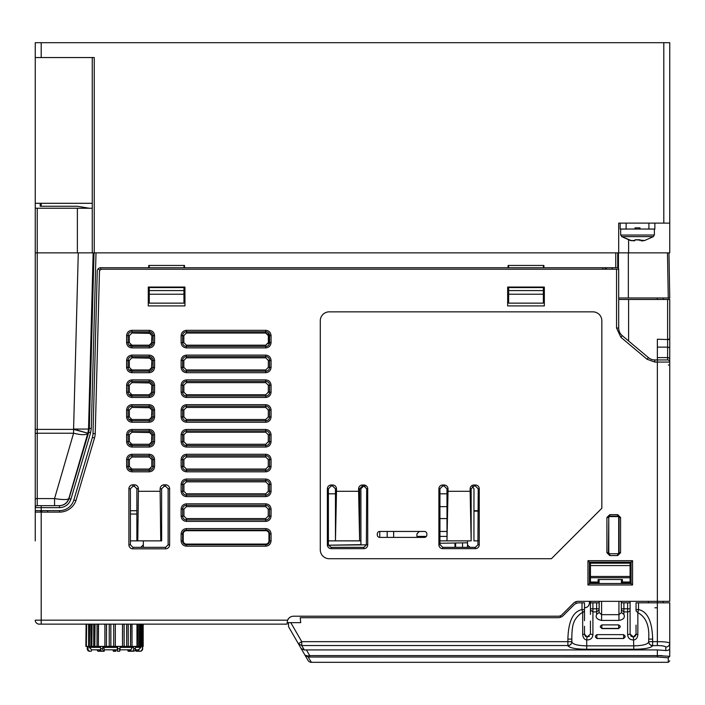 <?xml version="1.0" encoding="UTF-8"?>
<svg xmlns="http://www.w3.org/2000/svg" width="705" height="705" viewBox="0 0 705 705"><rect width="100%" height="100%" fill="white"/><g stroke="black" fill="none" stroke-linecap="round" stroke-linejoin="round"><path stroke-width="1.06" d="M308.12 657.016L311.399 662.312A3.966 3.966 -120 0 1 307.962 660.329L304.992 655.192M596.879 634.632L623.652 634.632L625.132 636.06L625.132 637.02L623.652 638.466L596.879 638.466L595.39 637.02L595.39 636.06L596.879 634.632L596.879 638.466M601.841 624.894L618.69 624.894L620.18 626.19L620.18 627.062L618.69 628.402L601.841 628.402L600.352 627.062L600.352 626.19L601.841 624.894L601.841 628.604L618.69 628.604L618.69 624.894M311.399 662.312L668.261 662.312L668.261 657.8L657.36 656.99L308.341 657.016L304.992 655.183L307.962 660.329M309.68 656.99L309.68 655.588L307.732 655.958L308.341 657.016M668.261 657.8L669.75 656.311C669.75 662.33 669.75 662.33 669.75 656.311L657.36 655.588L309.68 655.588L306.411 649.922L304.322 650.01L301.167 648.565L304.992 655.183L307.732 655.958M659.263 655.597L662.251 655.65M584.489 620.664L584.489 602.828L579.281 602.828A7.931 7.931 0 0 0 573.667 605.154L563.295 615.527A7.438 7.438 0 0 1 558.043 617.703L300.242 617.703L300.683 622.656L288.486 622.656L288.556 626.719L301.167 648.565M669.75 656.346L669.75 648.133C669.653 649.79 668.331 650.583 665.784 650.53L657.36 649.922L306.411 649.922M576.241 603.436L575.58 601.832L578.047 601.339L657.36 601.339L657.36 602.828L669.75 602.828L669.75 648.133M669.75 615.218L669.75 609.332M669.75 649.402L669.75 652.028M669.75 651.667L669.75 652.134M657.36 656.99L657.36 649.922L665.784 650.53L665.784 647.093C665.282 646.168 662.48 645.657 657.36 645.56L652.645 645.683C651.041 647.974 644.758 649.173 633.813 649.261L586.719 649.261C575.976 649.199 569.693 648.001 567.886 645.683C570.292 645.445 571.614 644.15 571.852 641.779L571.852 639.1C571.746 634.456 572.249 625.238 573.861 622.55C574.522 618.902 581.176 612.284 582.683 612.68L582.013 609.569L582.013 602.828M304.322 650.01L301.758 645.56L298.321 643.639L301.758 641.656L290.786 622.656L288.486 622.656M288.556 626.719L288.521 624.639M638.518 602.828L638.518 609.569L637.849 612.68L636.042 610.821L636.042 602.828L657.36 602.828L657.36 641.656C664.771 641.726 668.904 642.237 669.75 643.189C669.512 645.551 668.19 646.855 665.784 647.093M660.893 602.828L664.295 602.828M567.886 645.683L567.886 639.1C568.371 621.281 573.077 611.438 582.013 609.569L584.489 609.569L584.489 610.821L582.683 612.68L582.683 634.747C583.114 637.875 584.454 639.611 586.719 639.955L586.719 645.859C577.43 645.63 572.469 644.273 571.852 641.779L571.852 641.594M290.671 622.656L288.539 622.656M652.645 645.683C650.257 645.436 648.935 644.132 648.679 641.779C648.062 644.273 643.101 645.63 633.813 645.859L586.719 645.859L586.719 649.261M648.679 641.656L648.679 639.1L648.679 641.656L652.645 641.656L652.645 645.56C650.239 645.322 648.917 644.026 648.679 641.656M636.042 609.569L638.518 609.569C647.472 611.473 652.178 621.316 652.645 639.1L648.679 639.1C649.587 625.767 645.974 616.963 637.849 612.68L637.849 634.747C637.505 637.813 636.157 639.55 633.813 639.955C630.094 639.981 628.023 638.254 627.617 634.764L630.094 634.059L631.072 636.262L633.478 637.003L630.094 634.059L630.094 627.062M636.042 625.079L636.042 634.059C635.743 635.628 634.888 636.606 633.478 637.003L633.725 636.959M636.042 606.229L636.042 607.789M567.886 639.1L571.852 639.1L571.852 641.656C571.614 644.026 570.292 645.322 567.886 645.56L301.758 645.56L301.758 641.656L571.852 641.656M627.617 634.764L627.617 611.896L623.899 611.896L623.899 614.434C625.203 617.615 623.546 619.616 618.937 620.418L601.594 620.418C596.906 619.439 595.249 617.439 596.633 614.434L596.633 611.896L592.914 611.896L592.914 634.764C592.491 638.272 590.429 639.999 586.719 639.955L587.053 637.003L584.489 634.059L584.489 626.296M571.852 640.263L571.852 639.1M633.813 649.261L633.478 637.003L636.042 634.059L637.849 634.747M636.042 626.331L636.042 634.086M635.884 635.029L635.408 635.901M634.773 636.5L633.531 636.994M635.945 634.808L636.042 634.165M630.094 627.018L630.094 601.339M630.094 614.372L630.094 612.751M630.094 626.34L630.094 626.957M590.438 621.017L590.438 634.059L587.053 637.003L584.489 634.059L582.683 634.747M590.438 609.957L590.438 614.408L590.438 608.794L590.438 609.957L592.914 611.896L592.914 608.794L590.438 608.794L590.438 601.339M585.247 636.042L585.925 636.606M584.489 620.1L584.489 615.914M592.914 634.764L590.438 634.059L590.438 627.009M596.633 614.434L599.109 612.539L599.25 601.339M601.594 620.418L601.594 614.663L599.109 612.539L599.109 609.957L596.633 611.896L596.633 608.794L592.914 608.794L592.914 602.828L590.438 602.828M623.899 614.434L621.422 612.539L618.937 614.663L601.594 614.663L601.594 601.339M621.281 601.339L621.422 612.134M623.652 638.466L625.132 636.659M595.39 637.029L595.39 636.06L595.39 637.02L595.39 636.06L595.39 637.02L595.39 636.06L595.39 637.02L596.879 638.518L623.652 638.518L623.652 634.632M601.841 628.402L600.352 627.115L600.352 626.19L600.352 627.062M620.18 627.062L620.18 626.19L620.18 627.115L618.69 628.402M630.094 583.493L630.094 562.185M586.824 636.967L589.442 636.28M590.438 631.037L590.438 627.476M590.438 626.516L590.438 623.599M630.094 614.504L630.094 626.683M627.617 602.828L621.422 602.828L630.094 602.828L627.617 602.828L627.617 608.794L630.094 608.794L630.094 609.957A2.476 1.939 180 0 1 627.617 611.896L627.617 608.794L623.899 608.794L623.899 611.896L621.422 609.957L621.422 608.794L621.422 609.957M590.438 611.323L590.438 612.751M586.798 636.959L585.15 635.936L584.489 634.059L584.489 626.604M590.438 562.185L590.438 583.493M599.109 612.134L599.109 602.828L592.914 602.828M630.094 583L622.409 583L630.094 583M599.109 583.493L599.109 582.013L598.122 583L590.438 583L598.122 583L598.122 579.528L622.409 579.528L622.409 582.013L630.094 582.013M590.438 563.172L630.094 563.172M590.438 582.013L599.109 582.066M621.422 582.066L621.422 582.013A0.987 0.987 180 0 0 622.409 583L621.422 582.013L621.422 583.493M621.422 579.528L621.422 582.013L622.409 582.013L622.409 583.493M598.122 583.493L598.122 583A0.987 0.987 0 0 0 599.109 582.013L599.109 579.528M508.649 303.141L543.343 303.141L543.343 294.214L508.649 294.214L508.649 303.141M543.343 290.583L508.649 290.583L508.649 287.561L543.343 287.561L543.343 294.214M508.649 290.583L508.649 294.214M149.257 303.141L183.961 303.141L183.961 294.214L149.257 294.214L149.257 303.141M149.257 294.214L149.257 287.561L183.961 287.561L183.961 294.214M668.261 297.977L628.349 297.977L628.349 252.866L667.476 252.866L668.261 297.977L669.75 297.977L668.966 252.866M628.349 297.977L618.69 297.977L628.349 297.977M663.308 297.977L663.008 299.458L663.308 297.977M602.828 267.733L602.828 269.222M35.25 499.986L35.25 510.632L59.59 510.632A14.867 14.867 0 0 0 73.849 499.986L92.39 437.4A14.867 14.867 0 0 0 92.998 433.557L97.255 271.117A3.472 3.472 0 0 1 100.718 267.733L508.649 267.733L508.516 265.459M508.649 267.733L617.73 267.733L617.73 252.866M543.476 265.459L543.343 267.733M149.257 267.733L149.134 265.459M184.093 265.459L183.961 267.733M148.702 267.733L148.702 265.459L184.525 265.459L184.525 267.733M508.085 267.733L508.085 265.459L543.908 265.459L543.908 267.733M606.3 269.222L606.3 267.733M669.75 299.458L667.617 299.458L667.617 339.237L669.75 339.175L669.75 299.458L669.75 339.537L669.75 299.458L668.966 299.458L668.966 297.977M94.029 252.866L89.315 428.402L91.297 428.455L96.012 252.866L615.747 252.866L615.747 267.733M93.148 252.866L88.53 429.072L87.922 432.896L88.707 432.236L90.601 432.799L70.923 499.14L69.019 498.576L88.707 432.236L89.315 428.402L88.53 429.072L73.672 429.054L87.825 433.223C86.371 435.179 81.621 435.179 73.576 433.223L37.233 433.223L37.233 429.389L73.576 429.389L73.576 433.223L54.558 498.576L54.558 505.67L59.511 505.67L37.233 505.67L37.233 498.576L54.558 498.576C62.833 499.889 67.583 499.889 68.817 498.576L69.019 498.576C67.416 503.035 64.243 505.397 59.511 505.67L59.511 507.653L35.25 507.653A1.983 1.983 0 0 1 37.233 505.67L54.558 505.67M41.992 512.112L41.692 510.632L41.992 512.112M59.308 505.67C64.023 505.379 67.195 503.017 68.817 498.576L87.825 433.223L73.576 429.389L78.281 252.866M611.949 269.222L612.248 267.733L611.949 269.222M618.417 269.222L618.338 267.733L617.73 267.733M70.923 499.14C68.993 504.489 65.195 507.327 59.511 507.653M35.25 510.632L35.25 42.688L41.198 42.688L41.198 57.554L94.241 57.554L94.241 252.866L35.25 252.866L35.25 429.433L37.233 429.389L37.233 208.248L35.25 208.151M99.881 270.341L98.303 268.72M100.718 269.548L100.718 267.733M143.185 624.145L143.185 646.406L143.177 624.145M85.869 646.406L86.098 624.145M86.098 646.406L86.345 624.145M86.345 646.406L86.68 624.145M86.68 646.406L88.627 646.406L88.627 624.145M88.627 646.406L89.359 646.406L89.359 624.145M89.359 646.406L89.65 624.145M89.65 646.406L90.866 646.406L90.866 624.145M90.866 646.406L91.817 646.406L91.817 624.145M91.817 646.406L92.082 624.145M92.082 646.406L93.686 646.406L93.686 624.145M93.686 646.406L94.831 646.406L94.831 624.145M94.831 646.406L95.06 624.145M95.06 646.406L97.026 646.406L97.026 624.145M97.026 646.406L98.339 646.406L98.339 624.145M98.339 646.406L98.524 624.145M98.524 646.406L104.895 646.406L104.895 624.145M104.895 646.406L106.437 646.406L106.437 624.145M106.437 646.406L106.525 624.145M106.525 646.406L109.24 646.406L109.24 624.145M109.24 646.406L110.844 646.406L110.844 624.145L110.879 646.406L113.708 646.406L113.708 624.145M113.708 646.406L115.329 646.406L115.329 624.145M115.329 646.406L122.511 646.406L122.511 624.145M122.511 646.406L122.608 624.145M122.608 646.406L124.15 646.406L124.15 624.145M124.15 646.406L126.671 646.406L126.671 624.145M126.671 646.406L126.803 624.145M126.803 646.406L128.248 646.406L128.248 624.145M128.248 646.406L130.522 646.406L130.522 624.145M130.522 646.406L130.707 624.145M130.707 646.406L132.02 646.406L132.02 624.145M132.02 646.406L136.964 646.406L136.964 624.145M136.964 646.406L137.228 624.145M137.228 646.406L138.18 646.406L138.18 624.145M138.18 646.406L139.387 646.406L139.387 624.145M139.387 646.406L139.687 624.145M139.687 646.406L140.418 646.406L140.418 624.145M140.418 646.406L141.212 646.406L141.212 624.145M141.212 646.406L141.52 624.145M141.52 646.406L142.022 646.406L142.022 624.145M142.022 646.406L142.842 646.406L142.842 624.145M138.638 651.156A2.476 2.212 -90 0 1 138.083 651.244L137.272 651.244L136.717 649.816M138.083 651.244L136.981 651.244M137.272 651.244L136.171 651.244L135.616 649.816M115.735 651.244L115.735 650.618L115.735 651.244L113.311 651.244L113.311 650.618L113.311 651.244M112.959 649.816L113.311 650.618L115.735 650.618L115.735 649.816L117.127 649.816L117.365 651.244L117.753 646.406M129.782 649.816L130.152 651.244L128.178 651.244L127.808 649.816M142.666 646.406L142.666 648.759A2.476 2.45 90 0 1 140.216 651.244L138.938 651.244L138.33 649.816M142.666 648.759L142.287 646.406M142.287 648.759A2.476 2.45 90 0 1 139.837 651.244M135.228 649.816L138.506 649.816L140.965 647.375L140.974 646.406M135.395 646.406L135.395 648.759A2.476 1.754 90 0 1 133.642 651.244L131.28 651.244L130.848 649.816M135.395 648.759L133.677 648.759L133.677 646.406M133.677 648.759A2.476 1.754 90 0 1 131.923 651.244M119.55 649.816L130.971 649.816L132.743 646.406M117.365 651.244L119.753 651.244L120.141 646.406M103.353 646.406L104.49 649.816L117.153 649.816L117.55 646.406M102.754 646.406L102.754 648.759A2.476 1.128 90 0 0 103.873 651.244L104.569 649.816L112.245 649.816M102.754 648.759L100.595 648.759L100.595 646.406M100.595 648.759A2.476 1.128 90 0 0 101.714 651.244L103.873 651.244M89.235 646.406L89.253 647.375L100.595 647.375M87.975 646.406L87.975 648.759A2.476 2.353 90 0 0 90.337 651.244L91.201 651.244L91.791 649.816L91.201 651.244L90.337 651.244M91.615 649.816L89.253 647.375L91.615 649.816L100.7 649.816M87.975 648.759L87.226 648.759L87.226 646.406M87.226 648.759A2.476 2.353 90 0 0 89.588 651.244A2.476 2.353 -90 0 1 87.226 648.759M97.043 649.816A2.476 1.454 -90 0 0 98.365 651.244L98.894 651.244L99.264 649.816M128.707 651.244L130.689 651.244M139.035 649.816L136.885 649.816M104.287 651.244L102.128 651.244M98.894 651.244L100.859 651.244L101.22 650.618M143.335 540.867L143.335 544.815L140.833 547.318M151.099 333.791L151.875 335.633L151.54 343.855M151.108 344.428L149.266 345.194L131.914 345.194L129.306 342.586L129.306 335.633L131.914 333.033L150.535 333.368M151.09 358.589L151.857 360.422L151.522 368.627M151.09 369.2L149.266 369.958L131.914 369.958L129.323 367.367L129.315 360.422L131.914 357.832L150.526 358.166M151.082 383.388L151.839 385.203L151.504 393.408M151.082 393.972L149.266 394.73L131.914 394.73L129.341 392.156L129.332 385.203L131.914 382.639L150.518 382.965M151.073 408.186L151.822 409.993L151.496 418.188M151.073 418.752L149.266 419.501L131.914 419.501L129.35 416.937L129.35 409.993L131.914 407.437L150.509 407.763M151.055 432.976L151.804 434.774L151.478 442.96M151.064 443.524L149.266 444.265L131.914 444.265L129.368 441.727L129.368 434.774L131.914 432.236L150.5 432.562M151.046 457.774L151.795 459.563L151.787 466.525M151.046 468.296L149.266 469.036L131.914 469.036L129.385 466.507L129.385 459.563L131.914 457.043L149.257 457.043L151.795 459.563L151.787 464.278M183.926 489.085L183.926 484.344L186.437 481.841L265.75 481.841L268.27 484.344L268.261 491.297L265.75 493.808M268.279 466.507L265.75 469.036M183.899 439.497L183.89 434.774L186.437 432.236L265.75 432.236L268.297 434.774L268.297 441.727L265.75 444.265M268.314 416.937L265.75 419.501M183.864 389.918L183.864 385.203L186.437 382.639L265.75 382.639L268.332 385.203L268.323 392.156L265.75 394.73M268.341 367.367L265.75 369.958M183.829 340.33L183.829 335.633L186.437 333.033L265.75 333.033L268.358 335.633L268.358 342.577L265.75 345.194M669.75 339.537L669.75 359.25L669.75 339.537L667.617 339.537L667.617 347.124L657.36 347.124L657.36 339.537M132.901 548.834A4.001 4.001 0 0 1 128.9 544.833L128.9 488.821A4.001 4.001 0 0 1 132.901 484.82L134.391 484.82A4.001 4.001 0 0 1 138.391 488.821L138.391 491.297L160.132 491.297L160.132 488.821A4.001 4.001 0 0 1 164.133 484.82L165.622 484.82A4.001 4.001 0 0 1 169.623 488.821L169.623 544.833A4.001 4.001 0 0 1 165.622 548.834L132.901 548.834L132.901 547.318L130.399 544.815L130.425 540.867L161.656 540.867L161.621 488.785L160.132 488.821M183.882 414.707L183.873 409.993L186.437 407.437L265.767 407.437L268.314 409.975L268.314 416.946L265.767 419.501L186.428 419.501L183.882 416.955L183.873 409.975L186.428 407.437L265.75 407.437L268.314 409.993L268.314 414.69M271.064 392.165C270.738 395.373 268.975 397.135 265.767 397.47L186.428 397.47C183.229 397.144 181.458 395.373 181.123 392.165L181.123 385.203C181.449 382.004 183.221 380.233 186.428 379.898L265.767 379.898C268.966 380.233 270.738 381.995 271.064 385.203L271.064 392.165L268.323 392.156L265.767 394.73L186.428 394.73L183.864 392.165L183.864 385.194L186.428 382.639L265.767 382.639L268.332 385.194L268.332 389.891M183.846 365.119L183.846 360.422L186.437 357.832L265.767 357.832L268.349 360.405L268.341 367.375L265.767 369.958L186.428 369.958L183.846 367.384L183.846 360.405L186.428 357.832L265.75 357.832L268.349 360.422L268.341 365.102M186.428 347.9L186.428 345.194L183.838 342.595L183.829 335.624L186.428 333.033L265.767 333.033L268.2 334.311A2.767 2.767 0 0 1 268.535 335.633L268.535 342.595A2.767 2.767 0 0 1 268.358 343.573L268.349 342.841L265.767 345.194L186.428 345.194L183.838 342.577L182.604 342.595L182.604 335.633A3.825 3.825 0 0 1 186.428 331.808L265.767 331.808A3.825 3.825 0 0 1 269.592 335.633L269.592 342.595A3.825 3.825 0 0 1 265.767 346.428L265.767 347.9L186.428 347.9C183.229 347.574 181.458 345.802 181.123 342.595L181.123 335.633C181.449 332.434 183.221 330.663 186.428 330.328L265.767 330.328C268.966 330.663 270.738 332.425 271.064 335.633L271.064 342.595C270.738 345.802 268.975 347.565 265.767 347.9M186.428 518.572L183.943 516.095L183.943 509.116L186.428 506.639L265.767 506.639L268.252 509.116L268.244 516.086L265.767 518.572L186.428 518.572L186.428 519.92A3.825 3.825 0 0 1 182.604 516.095L182.604 509.133A3.825 3.825 0 0 1 186.428 505.3L265.767 505.3A3.825 3.825 0 0 1 269.592 509.133L269.592 516.095A3.825 3.825 0 0 1 265.767 519.92L265.767 521.4L186.428 521.4C183.229 521.065 181.458 519.303 181.123 516.095L181.123 509.133C181.449 505.926 183.221 504.163 186.428 503.828L265.767 503.828C268.966 504.154 270.738 505.926 271.064 509.133L271.064 516.095C270.738 519.294 268.975 521.065 265.767 521.4M271.064 491.306C270.738 494.513 268.975 496.276 265.767 496.611L186.428 496.611C183.229 496.285 181.458 494.513 181.123 491.306L181.123 484.344C181.449 481.145 183.221 479.374 186.428 479.039L265.767 479.039C268.966 479.374 270.738 481.136 271.064 484.344L271.064 491.306L268.261 491.297L265.767 493.808L186.428 493.808L183.926 491.306L183.926 484.335L186.428 481.841L265.767 481.841L268.27 484.335L268.261 489.067M183.908 464.295L183.908 459.563L186.437 457.043L265.767 457.043L268.279 459.545L268.279 466.516L265.767 469.036L186.428 469.036L183.917 466.525L183.908 459.545L186.428 457.043L265.75 457.043L268.279 459.563L268.279 464.269M271.064 441.735C270.738 444.943 268.975 446.706 265.767 447.04L186.428 447.04C183.229 446.714 181.458 444.943 181.123 441.735L181.123 434.774C181.449 431.575 183.221 429.803 186.428 429.468L265.767 429.468C268.966 429.803 270.738 431.566 271.064 434.774L271.064 441.735L268.297 441.727L265.767 444.265L186.428 444.265L183.899 441.735L183.89 434.765L186.428 432.236L265.767 432.236L268.297 434.765L268.297 439.479M100.718 269.222L408.019 269.222M35.25 507.653L35.25 540.867M35.25 533.923L35.25 521.4M544.339 305.908L507.653 305.908L507.653 287.067L544.339 287.067L544.339 305.908L507.653 305.908L507.653 287.067L544.339 287.067L544.339 305.908M136.867 488.406L136.867 540.867M328.424 545.203L360.925 544.63L360.898 488.732L363.401 486.309L365.111 486.309M387.195 531.447L387.195 537.395M393.646 531.447L393.646 537.395M469.979 547.318L467.503 544.947L467.503 547.318M467.503 540.867L467.503 544.947M472.421 486.494L473.98 488.785L473.945 511.125L478.219 511.125M478.219 540.867L473.945 540.867L473.945 511.125M184.948 305.908L148.27 305.908L148.27 287.067L184.948 287.067L184.948 305.908L148.27 305.908L148.27 287.067L184.948 287.067L184.948 305.908M631.081 562.185L631.081 583.493L589.442 583.493L589.442 562.185L631.09 562.185L632.57 560.695L632.57 584.983L631.081 583.493M648.115 601.339L648.759 602.828L648.115 601.339M669.75 348.763A2.133 1.63 180 0 0 667.617 347.124L667.617 357.62A2.133 1.63 180 0 1 669.75 359.25L669.75 601.339L657.36 601.339L657.36 362.07L654.795 362.07L647.049 359.25L620.867 337.272L616.558 328.045L616.558 269.222L101.952 269.222A2.476 2.476 0 0 0 99.467 271.637L95.228 433.469A17.352 17.352 0 0 1 94.523 437.946L76.228 499.695A17.352 17.352 0 0 1 59.599 512.112L35.25 512.112M657.36 359.938L657.36 357.62L667.617 357.62L667.617 359.938L657.36 359.938L667.617 359.938A2.133 2.133 0 0 1 669.75 362.07L669.75 349.592L669.75 362.07L657.36 362.07L657.36 359.938L654.795 359.938A9.914 9.914 0 0 1 648.424 357.62L622.233 335.642A9.914 9.914 0 0 1 618.69 328.045L618.69 269.222L616.558 269.222M35.25 433.469L35.25 437.946M35.25 433.786L35.25 429.433L35.25 433.786A1.983 0.564 0 0 1 37.233 433.223L37.233 498.576A1.983 0.564 0 0 0 35.25 499.14L35.25 499.695M578.047 601.339A6.442 6.442 0 0 0 573.491 603.233L561.955 614.76A4.953 4.953 0 0 1 558.448 616.214L293.536 616.214A6.442 6.442 0 0 0 287.587 620.18L287.067 624.145L39.216 624.145A3.966 3.966 0 0 1 35.25 620.18L41.198 620.18L41.198 512.112M131.914 330.328L149.257 330.328C152.474 330.663 154.245 332.434 154.58 335.65L154.58 342.586C154.245 345.794 152.474 347.565 149.257 347.9L131.914 347.9C128.707 347.574 126.935 345.802 126.6 342.586L126.6 335.65C126.926 332.434 128.698 330.663 131.914 330.328L131.914 333.033L149.257 333.033L151.875 335.633L151.866 340.321M131.914 347.9L131.914 345.194L129.094 345.194M131.914 355.117L149.257 355.117C152.474 355.443 154.245 357.215 154.58 360.431L154.58 367.367C154.245 370.583 152.474 372.355 149.257 372.689L131.914 372.689C128.707 372.355 126.935 370.583 126.6 367.367L126.6 360.431C126.926 357.224 128.698 355.452 131.914 355.117L131.914 357.832L149.257 357.832L151.857 360.422L151.857 365.119M131.914 372.689L131.914 369.958L129.077 369.958M131.914 379.898L149.257 379.898C152.474 380.233 154.245 382.004 154.58 385.212L154.58 392.156C154.245 395.364 152.474 397.135 149.257 397.47L131.914 397.47C128.707 397.144 126.935 395.373 126.6 392.156L126.6 385.212C126.926 382.004 128.698 380.233 131.914 379.898L131.914 382.639L149.257 382.639L151.839 385.203L151.839 389.9M131.914 397.47L131.914 394.73L129.059 394.73M131.914 404.688L149.257 404.688C152.474 405.014 154.245 406.785 154.58 410.002L154.58 416.937C154.245 420.154 152.474 421.925 149.257 422.26L131.914 422.26C128.707 421.925 126.935 420.154 126.6 416.937L126.6 410.002C126.926 406.794 128.698 405.023 131.914 404.688L131.914 407.437L149.257 407.437L151.822 409.993L151.822 414.699M131.914 422.26L131.914 419.501L129.05 419.501M131.914 429.468L149.257 429.468C152.474 429.803 154.245 431.575 154.58 434.782L154.58 441.727C154.245 444.934 152.474 446.706 149.257 447.04L131.914 447.04C128.707 446.714 126.935 444.943 126.6 441.727L126.6 434.782C126.926 431.575 128.698 429.803 131.914 429.468L131.914 432.236L149.257 432.236L151.804 434.774L151.804 439.488M131.914 447.04L131.914 444.265L129.033 444.265M131.914 471.83C128.707 471.495 126.935 469.724 126.6 466.507L126.6 459.572C126.926 456.364 128.698 454.593 131.914 454.258L149.257 454.258C152.474 454.584 154.245 456.355 154.58 459.572L154.58 466.507C154.245 469.724 152.474 471.495 149.257 471.83L131.914 471.83L131.914 469.036L129.015 469.036M186.428 496.611L186.428 493.808L183.926 491.288L182.604 491.306L182.604 484.344A3.825 3.825 0 0 1 186.428 480.519L265.767 480.519A3.825 3.825 0 0 1 269.592 484.344L269.592 491.306A3.825 3.825 0 0 1 265.767 495.139L265.767 496.611M186.428 471.83C183.229 471.495 181.458 469.733 181.123 466.525L181.123 459.563C181.449 456.355 183.221 454.593 186.428 454.258L265.767 454.258C268.966 454.584 270.738 456.355 271.064 459.563L271.064 466.525C270.738 469.724 268.975 471.495 265.767 471.83L186.428 471.83L186.428 469.036L183.917 466.498M186.428 447.04L186.428 444.265L183.899 441.718L182.604 441.735L182.604 434.774A3.825 3.825 0 0 1 186.428 430.949L265.767 430.949A3.825 3.825 0 0 1 269.592 434.774L269.592 441.735A3.825 3.825 0 0 1 265.767 445.569L265.767 447.04M186.428 422.26C183.229 421.925 181.458 420.162 181.123 416.955L181.123 409.993C181.449 406.785 183.221 405.023 186.428 404.688L265.767 404.688C268.966 405.014 270.738 406.785 271.064 409.993L271.064 416.955C270.738 420.154 268.975 421.925 265.767 422.26L186.428 422.26L186.428 419.501L183.882 416.928M186.428 397.47L186.428 394.73L183.864 392.147L182.604 392.165L182.604 385.203A3.825 3.825 0 0 1 186.428 381.379L265.767 381.379A3.825 3.825 0 0 1 269.592 385.203L269.592 392.165A3.825 3.825 0 0 1 265.767 395.998L265.767 397.47M186.428 372.689C183.229 372.355 181.458 370.592 181.123 367.384L181.123 360.422C181.449 357.215 183.221 355.452 186.428 355.117L265.767 355.117C268.966 355.443 270.738 357.215 271.064 360.422L271.064 367.384C270.738 370.583 268.975 372.355 265.767 372.689L186.428 372.689L186.428 369.958L183.846 367.358M335.457 493.808L328.398 493.808M446.988 493.808L439.938 493.808M439.938 506.639L446.988 506.639M446.988 518.572L439.938 518.572M426.358 536.408L416.937 536.408L416.937 533.835L419.334 531.447M439.938 531.447L446.988 531.447M609.772 516.58L617.703 516.58A0.996 0.987 180 0 1 618.69 517.567L618.69 552.764A0.996 0.987 180 0 1 617.703 553.751L609.772 553.751A0.996 0.987 180 0 1 608.776 552.764L608.776 517.567A0.996 0.987 180 0 1 609.772 516.58L609.772 516.13L617.703 516.13L619.078 517.514L619.069 552.711L617.703 554.077L617.703 555.566L609.772 555.566L606.908 552.702L606.908 517.496L609.772 514.65L617.703 514.65L620.567 517.505L620.559 552.702L617.703 555.566M143.335 544.815L143.379 547.318L143.335 544.815M478.219 510.728L473.963 510.728M136.849 510.728L130.407 510.728M439.938 536.408L446.988 536.408M130.407 514.051L136.867 514.051M379.766 537.395L379.766 531.447L424.375 531.447A2.476 2.476 0 0 1 426.851 533.923L426.851 534.919A2.476 2.476 0 0 1 424.375 537.395L379.766 537.395A2.476 2.476 0 0 1 377.281 534.919L377.281 533.923A2.476 2.476 0 0 1 379.766 531.447M467.503 542.779L455.606 542.991L455.606 547.318M586.331 607.428L584.533 607.789M654.875 607.789L657.36 607.789M628.604 340.991L628.604 299.458L618.823 299.458L667.617 299.458M41.692 512.112L41.692 510.632M40.705 510.632L40.705 512.112M287.094 622.656L290.786 622.656M290.874 616.787L289.552 617.589M288.971 618.109L287.658 620.012M462.542 547.318L462.542 542.868L439.938 543.264L440.237 544.833L438.898 544.833L438.898 488.821A3.816 3.816 0 0 1 442.714 485.005L444.203 485.005A3.816 3.816 0 0 1 448.019 488.821L448.019 491.297L470.129 491.297L470.129 488.821A3.816 3.816 0 0 1 473.945 485.005L475.434 485.005A3.816 3.816 0 0 1 479.25 488.821L479.25 544.833A3.816 3.816 0 0 1 475.434 548.649L442.714 548.649A3.816 3.816 0 0 1 438.898 544.833M589.442 601.339L589.442 602.828C589.168 605.921 587.521 607.569 584.489 607.789M663.079 602.828L663.308 601.339M329.2 558.712A8.918 8.918 0 0 1 320.281 549.785L320.281 320.775A8.918 8.918 0 0 1 329.2 311.857L592.914 311.857A8.918 8.918 0 0 1 601.841 320.775L601.841 508.27L551.398 558.712L329.2 558.712M271.064 540.876C270.738 544.084 268.975 545.846 265.767 546.181L186.428 546.181C183.229 545.855 181.458 544.084 181.123 540.876L181.123 533.914C181.449 530.715 183.221 528.944 186.428 528.609L265.767 528.609C268.966 528.944 270.738 530.706 271.064 533.914L271.064 540.876L269.592 540.876A3.825 3.825 0 0 1 265.767 544.709L265.767 546.181M657.36 347.124L657.36 357.62M618.69 298.867L618.823 299.458M169.623 488.821L168.134 488.741L168.125 544.815L165.622 547.318L132.901 547.318M331.183 547.318L363.903 547.318L366.38 544.833L328.424 545.212L331.183 547.318L331.183 548.649A3.816 3.816 0 0 1 327.367 544.833L327.367 488.821A3.816 3.816 0 0 1 331.183 485.005L332.672 485.005A3.816 3.816 0 0 1 336.488 488.821L336.488 491.297L358.598 491.297L358.598 488.821A3.816 3.816 0 0 1 362.414 485.005L363.903 485.005A3.816 3.816 0 0 1 367.719 488.821L367.719 544.833A3.816 3.816 0 0 1 363.903 548.649L331.183 548.649M470.129 491.297L471.16 540.867L471.16 488.821L473.892 486.036L475.39 486.036L478.219 488.821L477.92 544.833L475.434 547.318L442.722 547.318L440.237 544.833M560.352 615.835L560.889 617.139M355.205 544.745L356.704 544.718M354.562 544.753L353.073 544.78M455.042 547.318L454.892 543L439.946 543.264M632.57 584.983L587.961 584.983L589.442 583.493M589.442 562.185L587.961 560.695L632.57 560.695M168.134 488.741L165.622 486.309L164.133 486.309L161.621 488.785M160.132 491.297L160.74 540.867M138.391 491.297L137.783 540.867M138.391 488.821L136.902 488.785L136.867 511.125M136.902 488.785L134.391 486.309L132.901 486.309L130.39 488.741L128.9 488.821M130.39 488.741L130.425 540.867M154.58 441.727L151.804 441.718L149.266 444.265L149.257 447.04M154.58 416.937L151.822 416.928L149.266 419.501L149.257 422.26M154.58 392.156L151.839 392.147L149.266 394.73L149.257 397.47M154.58 367.367L151.848 367.358L149.266 369.958L149.257 372.689M154.58 342.586L151.866 342.577L149.266 345.194L149.257 347.9M131.914 454.258L131.914 457.043L149.257 457.043L149.257 455.73A3.842 3.842 0 0 1 153.1 459.572L153.1 466.507A3.842 3.842 0 0 1 149.257 470.35L149.257 471.83M154.58 466.507L151.787 466.498L149.266 469.036L149.257 470.35L131.914 470.35A3.842 3.842 0 0 1 128.072 466.507L128.072 459.572A3.842 3.842 0 0 1 131.914 455.73L149.257 455.73L149.257 454.258M327.367 544.833L328.398 544.833A2.785 2.785 0 0 0 328.424 545.212M358.598 491.297L359.629 540.867L359.629 488.821L362.361 486.036L363.851 486.036L366.688 488.821L366.38 544.551M438.898 488.821L439.938 488.821L439.938 543.264M328.398 544.833L328.398 488.821L331.13 486.036L332.628 486.036L335.457 488.821L335.457 540.867L336.488 491.297M439.938 488.821L442.661 486.036L444.159 486.036L446.988 488.821L446.988 540.867L448.019 491.297M265.767 544.075A3.199 3.199 0 0 0 268.957 540.876L268.957 533.914A3.199 3.199 0 0 0 265.767 530.715L186.428 530.715A3.199 3.199 0 0 0 183.229 533.914L183.229 540.876A3.199 3.199 0 0 0 186.428 544.075L265.767 544.075L265.767 544.709L186.428 544.709A3.825 3.825 0 0 1 182.604 540.876L182.604 533.914A3.825 3.825 0 0 1 186.428 530.089L265.767 530.089A3.825 3.825 0 0 1 269.592 533.914L269.592 540.876L268.957 540.876M475.39 486.036L475.434 485.005M442.714 485.005L442.661 486.036M473.892 486.036L473.945 485.005M470.737 540.867L447.411 540.867M444.159 486.036L444.203 485.005M363.851 486.036L363.903 485.005M362.361 486.036L362.414 485.005M359.206 540.867L335.88 540.867M332.628 486.036L332.672 485.005M331.13 486.036L331.183 485.005M618.69 252.866L618.69 223.124L663.802 223.124L663.802 42.688L669.75 42.688L669.75 252.866L94.241 252.866M35.25 203.296L40.203 203.296L40.203 206.265L77.383 206.265L89.279 208.248M37.233 208.248L92.258 208.248M92.258 57.554L92.258 252.866M663.802 42.688L41.198 42.688M35.25 57.554L41.198 57.554M40.203 203.296L92.258 203.296M663.802 223.124L669.75 223.124M631.988 240.837L621.704 236.633L653.359 236.633L654.196 235.029L620.858 235.065L621.704 236.633L630.349 240.493L635.046 240.493L635.046 239.753L644.705 240.493L653.359 236.633M640.413 229.072L626.128 229.019L626.128 223.124M648.926 223.124L648.926 229.019L640.008 229.072L640.008 227.856L635.046 227.856L635.046 229.072M620.18 223.124L620.18 229.019L626.128 229.019M620.18 229.072L627.926 229.072M647.137 229.072L654.875 229.072L654.875 223.124M654.875 229.072L648.926 229.019M644.705 240.493L641.427 240.978M640.008 239.753L635.046 239.753M635.046 239.779L635.046 240.493L633.628 240.978M640.008 239.779L640.008 240.493M657.36 645.56L657.36 641.656L652.645 641.656L652.645 639.1M618.937 620.418L618.937 601.339M599.109 609.957L599.109 608.794L596.633 608.794L596.633 602.828M623.899 602.828L623.899 608.794L621.422 608.794M590.438 577.748L630.094 577.748M630.094 576.461L590.438 576.461M590.438 565.56L630.094 565.56M599.109 582.013A0.987 0.987 0 0 1 598.122 583M149.257 290.583L183.961 290.583M92.39 437.4L94.496 438.017M95.228 433.619L92.998 433.557M75.937 500.603L73.849 499.986M59.59 510.632L59.59 512.112M47.825 512.112L47.526 510.632M41.198 505.67L41.198 510.632M606.415 267.733L606.3 268.314M657.474 297.977L657.175 299.458M91.297 428.455L90.601 432.799M618.444 252.866L618.444 269.222M135.395 647.375L140.965 647.375M120.141 647.375L132.725 647.375M120.141 648.759L117.753 648.759M103.362 647.375L117.541 647.375M136.717 650.618L135.616 650.618M129.782 650.618L127.808 650.618M100.974 650.618L99.264 650.618M265.767 419.501L265.767 420.779L186.428 420.779A3.825 3.825 0 0 1 182.604 416.955L182.604 409.993A3.825 3.825 0 0 1 186.428 406.159L265.767 406.159A3.825 3.825 0 0 1 269.592 409.993L269.592 416.955A3.825 3.825 0 0 1 265.767 420.779L265.767 422.26M265.767 394.73L265.767 395.998L186.428 395.998A3.825 3.825 0 0 1 182.604 392.165L181.123 392.165M265.767 369.958L265.767 371.209L186.428 371.209A3.825 3.825 0 0 1 182.604 367.384L182.604 360.422A3.825 3.825 0 0 1 186.428 356.589L265.767 356.589A3.825 3.825 0 0 1 269.592 360.422L269.592 367.384A3.825 3.825 0 0 1 265.767 371.209L265.767 372.689M265.767 345.194L265.767 346.428L186.428 346.428A3.825 3.825 0 0 1 182.604 342.595L181.123 342.595M265.767 493.808L265.767 495.139L186.428 495.139A3.825 3.825 0 0 1 182.604 491.306L181.123 491.306M265.767 469.036L265.767 470.35L186.428 470.35A3.825 3.825 0 0 1 182.604 466.525L182.604 459.563A3.825 3.825 0 0 1 186.428 455.73L265.767 455.73A3.825 3.825 0 0 1 269.592 459.563L269.592 466.525A3.825 3.825 0 0 1 265.767 470.35L265.767 471.83M265.767 444.265L265.767 445.569L186.428 445.569A3.825 3.825 0 0 1 182.604 441.735L181.123 441.735M131.914 346.428A3.842 3.842 0 0 1 128.072 342.586L128.072 335.65A3.842 3.842 0 0 1 131.914 331.808L149.257 331.808A3.842 3.842 0 0 1 153.1 335.65L153.1 342.586A3.842 3.842 0 0 1 149.266 346.428L131.914 346.428M131.914 371.209A3.842 3.842 0 0 1 128.072 367.367L128.072 360.431A3.842 3.842 0 0 1 131.914 356.589L149.257 356.589A3.842 3.842 0 0 1 153.1 360.431L153.1 367.367A3.842 3.842 0 0 1 149.266 371.209L131.914 371.209M131.914 395.998A3.842 3.842 0 0 1 128.072 392.156L128.072 385.212A3.842 3.842 0 0 1 131.914 381.379L149.257 381.379A3.842 3.842 0 0 1 153.1 385.212L153.1 392.156A3.842 3.842 0 0 1 149.266 395.998L131.914 395.998M131.914 420.779A3.842 3.842 0 0 1 128.072 416.937L128.072 410.002A3.842 3.842 0 0 1 131.914 406.159L149.257 406.159A3.842 3.842 0 0 1 153.1 410.002L153.1 416.937A3.842 3.842 0 0 1 149.266 420.779L131.914 420.779M131.914 445.569A3.842 3.842 0 0 1 128.072 441.727L128.072 434.782A3.842 3.842 0 0 1 131.914 430.949L149.257 430.949A3.842 3.842 0 0 1 153.1 434.782L153.1 441.727A3.842 3.842 0 0 1 149.266 445.569L131.914 445.569M466.507 540.867L462.542 540.867M455.606 540.867L439.938 540.867M360.925 540.867L328.398 540.867M667.617 359.938A2.133 2.133 0 0 1 669.75 362.07M657.36 339.237L667.617 339.537M669.75 365.005L668.314 365.005M39.216 624.145A3.966 3.966 0 0 1 35.25 620.18M41.198 624.145L41.198 620.18L287.587 620.18M587.961 584.983L587.961 560.695M616.558 328.045L618.69 328.045M620.867 337.272L622.233 335.642M647.049 359.25L648.424 357.62M654.795 362.07L654.795 359.938M271.064 416.955L268.314 416.946M271.064 409.993L268.314 409.975M265.767 404.688L265.767 407.437M186.428 404.688L186.428 407.437M181.123 409.993L183.873 409.975M181.123 416.955L183.882 416.946M271.064 385.203L268.332 385.194M265.767 379.898L265.767 382.639M186.428 379.898L186.428 382.639M181.123 385.203L183.864 385.194M271.064 367.384L268.341 367.375M271.064 360.422L268.349 360.405M265.767 355.117L265.767 357.832M186.428 355.117L186.428 357.832M181.123 360.422L183.846 360.405M181.123 367.384L183.846 367.375M271.064 342.595L268.535 342.595M271.064 335.633L268.535 335.633M265.767 330.328L265.767 333.033M186.428 330.328L186.428 333.033M181.123 335.633L183.829 335.624M271.064 533.914L268.957 533.914M265.767 528.609L265.767 530.715M186.428 528.609L186.428 530.715M181.123 533.914L183.229 533.914M181.123 540.876L183.229 540.876M186.428 546.181L186.428 544.075M271.064 516.095L268.244 516.086M271.064 509.133L268.252 509.116M265.767 503.828L265.767 506.639M186.428 503.828L186.428 506.639M181.123 509.133L183.943 509.116M181.123 516.095L183.943 516.086M186.428 521.4L186.428 519.92L265.767 519.92L265.767 518.572M271.064 484.344L268.27 484.335M265.767 479.039L265.767 481.841M186.428 479.039L186.428 481.841M181.123 484.344L183.926 484.335M271.064 466.525L268.279 466.516M271.064 459.563L268.279 459.545M265.767 454.258L265.767 457.043M186.428 454.258L186.428 457.043M181.123 459.563L183.908 459.545M181.123 466.525L183.917 466.516M271.064 434.774L268.297 434.765M265.767 429.468L265.767 432.236M186.428 429.468L186.428 432.236M181.123 434.774L183.89 434.765M154.58 335.65L151.875 335.633M149.257 330.328L149.257 333.033M126.6 335.65L129.306 335.633M126.6 342.586L129.306 342.577M154.58 360.431L151.857 360.422M149.257 355.117L149.257 357.832M126.6 360.431L129.315 360.422M126.6 367.367L129.323 367.358M154.58 385.212L151.839 385.203M149.257 379.898L149.257 382.639M126.6 385.212L129.332 385.203M126.6 392.156L129.341 392.147M154.58 410.002L151.822 409.993M149.257 404.688L149.257 407.437M126.6 410.002L129.35 409.993M126.6 416.937L129.35 416.928M154.58 434.782L151.804 434.774M149.257 429.468L149.257 432.236M126.6 434.782L129.368 434.774M126.6 441.727L129.368 441.718M154.58 459.572L151.795 459.563M126.6 459.572L129.385 459.563M126.6 466.507L129.385 466.498M620.559 552.702L618.69 552.764M620.567 517.505L618.69 517.567M617.703 514.65L617.703 516.58M609.772 514.65L609.772 516.13L608.389 517.514L606.908 517.496M606.908 552.702L608.397 552.711L608.776 517.567M609.772 555.566L609.772 554.077L608.776 552.764M617.703 553.751L609.772 553.751M128.9 544.833L130.399 544.815M165.622 547.318L165.622 548.834M168.125 544.815L169.623 544.833M165.622 486.309L165.622 484.82M164.133 486.309L164.133 484.82M134.391 486.309L134.391 484.82M132.901 486.309L132.901 484.82M363.903 547.318L363.903 548.649M366.38 544.833L367.719 544.833M475.434 548.649L475.434 547.318M477.92 544.833L479.25 544.833M478.219 488.821L479.25 488.821M442.722 547.318L442.714 548.649M327.367 488.821L328.398 488.821M366.688 488.821L367.719 488.821M471.16 488.821L470.129 488.821M448.019 488.821L446.988 488.821M359.629 488.821L358.598 488.821M336.488 488.821L335.457 488.821M41.198 203.296L41.198 206.265M77.383 208.248L77.383 252.866M628.604 239.982L628.604 252.866M668.261 662.312L669.75 660.823M669.75 602.828L669.75 643.189M669.75 651.614L669.75 651.147M669.75 650.803L669.75 649.728M669.75 649.851L669.75 650.838M669.75 636.148L669.75 637.223M669.75 636.8L669.75 636.157M633.478 637.003L632.905 637.029M630.094 610.336L630.094 611.341M630.094 614.434L630.094 609.957M620.18 626.851L620.18 626.19M584.489 615.051L584.489 610.821M630.094 608.794L630.094 602.828M605.242 269.222L605.269 267.733M654.381 235.029L654.381 229.072M620.673 235.029L620.673 229.072"/></g></svg>
